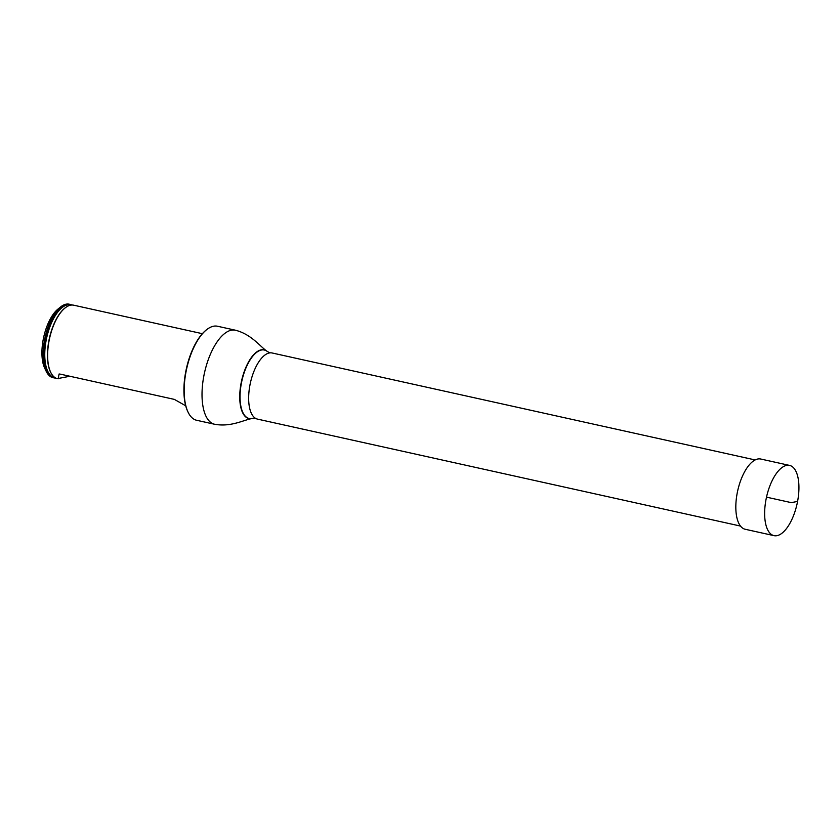 <?xml version="1.0" encoding="UTF-8"?>
<svg xmlns="http://www.w3.org/2000/svg" width="840" height="840" viewBox="0 0 840 840"><rect width="100%" height="100%" fill="white"/><g stroke="black" fill="none" stroke-linecap="round" stroke-linejoin="round"><path stroke-width="1.26" d="M740.492 526.071L257.481 419.108A33.863 14.742 -77.5 0 1 249.921 385.224A33.863 14.742 -77.5 0 1 272.118 352.979L755.139 459.942M187.96 411.936A47.555 20.696 -77.5 0 1 187.824 411.632A47.555 20.696 -77.5 0 1 185.692 372.005A47.555 20.696 -77.5 0 1 205.821 330.341A47.555 20.696 -77.5 0 1 206.084 330.131M214.567 424.242A48.163 20.958 102.5 0 1 203.826 376.068A48.163 20.958 102.5 0 1 235.4 330.204L217.529 326.245A48.163 20.958 102.5 0 0 206.346 329.91A48.163 20.958 102.5 0 0 185.966 372.11A48.163 20.958 102.5 0 0 188.108 412.241A48.163 20.958 102.5 0 0 196.707 420.294L214.567 424.242C230.79 427.287 243.663 419.958 252.021 418.53A35.185 15.309 102.5 0 0 252.158 418.499M70.255 304.427L69.195 304.195A37.611 16.37 102.5 0 0 60.459 307.062A37.611 16.37 102.5 0 0 44.541 340.022A37.611 16.37 102.5 0 0 46.221 371.364A37.611 16.37 102.5 0 0 52.931 377.654L53.991 377.885A37.611 16.37 -77.5 0 1 45.602 340.253A37.611 16.37 -77.5 0 1 70.255 304.427A37.611 16.37 -77.5 0 1 71.925 305.025M55.755 378.053A37.611 16.37 -77.5 0 1 53.991 377.885M60.459 307.062L57.866 309.183A34.608 15.057 102.5 0 0 43.218 339.507A34.608 15.057 102.5 0 0 44.762 368.34L46.221 371.364M202.356 333.69L73.7 305.193A37.611 16.37 102.5 0 0 66.36 307.02A37.611 16.37 102.5 0 0 49.035 341.019A37.611 16.37 102.5 0 0 51.555 373.894A37.611 16.37 102.5 0 0 57.435 378.641L69.877 376.257M185.714 405.804L174.363 399.389L60.585 374.199L59.105 373.989L58.149 378.798M775.121 535.805A35.973 15.655 -77.5 0 1 774.008 535.647A35.973 15.655 -77.5 0 1 766.238 498.404A35.973 15.655 -77.5 0 1 788.456 465.255A35.973 15.655 -77.5 0 1 789.569 465.413A35.973 15.655 -77.5 0 1 797.339 502.656A35.973 15.655 -77.5 0 1 775.121 535.805M774.008 535.647L745.196 529.263A35.973 15.655 -77.5 0 1 737.688 490.76A35.973 15.655 -77.5 0 1 760.746 459.029L789.569 465.413M797.591 501.396L791.332 502.646L766.5 497.144M269.819 352.884L267.151 351.362A35.07 15.267 102.5 0 0 241.353 383.418A35.07 15.267 102.5 0 0 252.284 418.467L252.021 418.53A35.185 15.309 102.5 0 1 241.059 383.355A35.185 15.309 102.5 0 1 266.931 351.194A35.185 15.309 102.5 0 1 267.036 351.278M66.192 307.135A37.285 16.233 102.5 0 0 66.024 307.241A37.285 16.233 102.5 0 0 48.846 340.945A37.285 16.233 102.5 0 0 51.335 373.548A37.285 16.233 102.5 0 0 51.44 373.716M71.274 305.067A37.254 16.212 102.5 0 0 46.694 337.743A37.254 16.212 102.5 0 0 55.188 377.738M255.35 418.215L252.284 418.467M267.151 351.362L266.931 351.194C259.959 346.374 251.381 334.299 235.4 330.204M187.824 411.632L188.108 412.241M205.821 330.341L206.346 329.91"/></g></svg>
